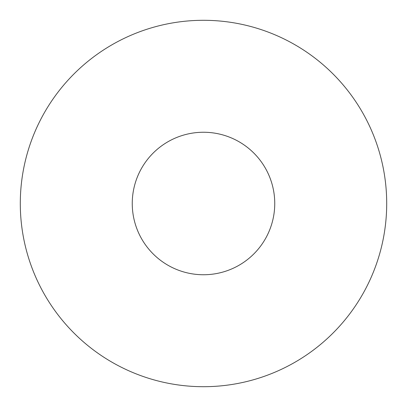 <?xml version="1.0" encoding="UTF-8"?>
<svg xmlns="http://www.w3.org/2000/svg" width="407" height="407" viewBox="0 0 407 407"><rect width="100%" height="100%" fill="white"/><g stroke="black" fill="none" stroke-linecap="round" stroke-linejoin="round"><path stroke-width="0.61" d="M291.331 42.725A183.201 183.201 0 0 1 364.275 291.331A183.201 183.201 0 0 1 115.669 364.275A183.201 183.201 0 0 1 42.725 115.669A183.201 183.201 0 0 1 291.331 42.725M169.343 266.025A71.245 71.245 0 0 1 140.975 169.343A71.245 71.245 0 0 1 237.657 140.975A71.245 71.245 0 0 1 266.025 237.657A71.245 71.245 0 0 1 169.343 266.025"/></g></svg>
